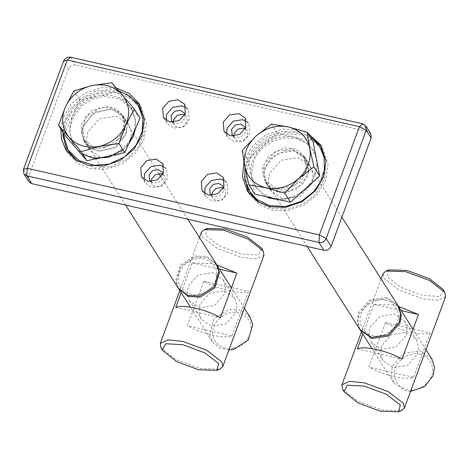 <?xml version="1.0" encoding="UTF-8"?>
<svg xmlns="http://www.w3.org/2000/svg" width="469" height="469" viewBox="0 0 469 469"><rect width="100%" height="100%" fill="white"/><g stroke="black" fill="none" stroke-linecap="round" stroke-linejoin="round"><path stroke-width="0.35" stroke-dasharray="2.35 1.76" d="M302.634 184.329L308.602 172.082L305.987 159.085L301.819 154.5L294.714 151.006L285.721 150.49L269.956 158.839L263.983 171.085L266.597 184.088L270.765 188.673L277.871 192.161L286.87 192.677L302.634 184.329M300.916 181.62L285.152 189.974L276.153 189.458L269.048 185.964L264.879 181.38L262.265 168.377L268.233 156.13L283.997 147.782L292.996 148.298L300.101 151.792L304.27 156.376L306.884 169.373L300.916 181.62M244.888 167.028L248.781 155.614L255.4 146.117L266.902 136.901L281.816 131.478L297.258 131.584L310.05 136.755M325.849 160.175L324.677 178.642L315.473 194.342L303.414 203.868L287.773 209.192L271.856 208.488L259.134 202.526M251.126 193.908L246.747 183.051L246.454 170.693L250.282 158.751L257.118 148.825L269.37 139.193L285.263 133.917L301.333 134.838L314.019 141.075L321.464 149.259M99.616 151.352L116.623 146.75L126.63 132.428L124.355 117.655L117.901 111.54L109.711 108.96L92.698 113.562L82.696 127.879L84.965 142.658L91.426 148.773L99.616 151.352M97.892 148.644L89.708 146.064L83.248 139.95L80.973 125.17L90.98 110.854L107.987 106.252L116.177 108.831L122.638 114.946L124.906 129.72L114.905 144.042L97.892 148.644M62.694 131.877L63.714 123.388L69.787 109.74L81.577 97.816L96.884 90.763L111.956 89.602L119.155 91.033M144.218 118.745L143.889 134.216L137.816 147.864L126.026 159.788L110.719 166.841L95.647 168.002L77.502 161.096M69.488 152.478L64.734 139.399L65.437 126.097L71.505 112.449L83.294 100.518L98.601 93.472L113.674 92.305L128.301 96.913L139.832 107.829M342.464 388.813L342.88 389.528L357.824 401.124L381.748 409.97L401.417 410.621M445.55 296.777L437.882 300.336L422.886 298.753L398.967 289.906L384.023 278.31L383.038 273.65M413.629 377.299L430.091 332.814C422.575 336.074 400.315 330.997 385.418 322.625L368.962 367.11C383.859 375.487 406.113 380.564 413.629 377.299L368.962 367.11M362.807 334.098L373.816 304.346L393.356 305.043L398.498 306.374M388.971 269.868L387.113 276.604L400.936 287.327L423.067 295.511L440.086 296.49L443.504 290.041M405.896 335.786L396.024 347.037L381.408 349.294L371.214 342.288L368.839 334.96L369.947 327.585L379.82 316.335L394.435 314.072L404.63 321.077L407.004 328.411L405.896 335.786M381.549 345.864L380.441 353.233L382.815 360.567L393.01 367.573L407.625 365.316L417.498 354.066L418.606 346.691L416.232 339.357L406.037 332.351L391.422 334.608L381.549 345.864M385.418 322.625L430.091 332.814M357.36 348.836L402.027 359.025M373.816 304.346L401.171 310.589M160.832 347.382L161.248 348.098L176.192 359.694L200.116 368.546L219.785 369.191M263.918 255.347L256.25 258.906L241.254 257.323L217.335 248.476L202.391 236.88L201.406 232.219M231.997 335.874L248.453 291.384C240.937 294.643 218.683 289.566 203.786 281.195L187.33 325.679C202.227 334.057 224.481 339.134 231.997 335.874L187.33 325.679M181.175 292.668L192.184 262.916L211.724 263.613L216.866 264.944M207.339 228.438L205.481 235.174L219.304 245.897L241.435 254.081L258.454 255.06L261.872 248.611M224.264 294.356L214.392 305.606L199.776 307.869L189.582 300.858L187.207 293.53L188.315 286.154L198.188 274.904L212.803 272.641L222.998 279.647L225.372 286.981L224.264 294.356M199.917 304.434L198.809 311.803L201.183 319.137L211.378 326.143L225.994 323.886L235.866 312.635L236.974 305.26L234.6 297.926L224.405 290.921L209.79 293.178L199.917 304.434M203.786 281.195L248.453 291.384M175.728 307.406L220.395 317.595M192.184 262.916L219.539 269.159M370.786 133.706L367.778 131.637L75.656 65.003C72.337 64.605 69.934 65.936 68.439 68.99L28.392 177.241L28.767 181.573M243.927 161.823L244.789 159.226L252.803 145.66L266.404 134.591L282.918 129.045L298.407 129.643L307.705 133.067M60.747 128.811L63.157 117.795L71.147 104.259L84.707 93.196L101.187 87.633L116.664 88.19M233.791 136.133L234.688 138.906L238.551 141.562L244.091 140.706L247.831 136.438L247.351 130.869L245.223 128.875M151.299 181.644L152.202 184.411L156.066 187.067L161.6 186.211L165.34 181.949L164.859 176.373L162.737 174.38M173.243 122.327L174.146 125.094L178.003 127.75L183.543 126.894L187.283 122.632L186.803 117.057L184.68 115.063M211.847 195.45L212.744 198.223L216.608 200.879L222.148 200.023L225.888 195.755L225.407 190.185L223.279 188.192M87.767 132.094L86.466 140.782L89.262 149.429L101.281 157.684L118.51 155.022L130.148 141.761L131.455 133.067L128.653 124.42L116.64 116.165L99.405 118.827L87.767 132.094M269.399 173.524L268.098 182.212L270.894 190.86L282.913 199.114L300.142 196.452L311.779 183.186L313.087 174.497L310.285 165.85L298.272 157.596L281.037 160.257L269.399 173.524M226.545 134.105L227.887 137.523L234.324 141.949L243.558 140.518L249.789 133.413L248.992 124.127L246.465 121.453M233.245 136.151L235.971 137.499L241.512 136.643L245.252 132.375L245.469 128.389M144.059 179.609L145.402 183.027L151.839 187.453L161.072 186.029L167.304 178.924L166.507 169.631L163.98 166.964M150.76 181.655L153.486 183.004L159.026 182.148L162.766 177.886L162.983 173.899M165.997 120.293L167.345 123.71L173.782 128.137L183.016 126.712L189.247 119.601L188.444 110.315L185.923 107.641M172.703 122.339L175.429 123.687L180.964 122.831L184.704 118.569L184.927 114.583M204.601 193.421L205.944 196.839L212.381 201.265L221.614 199.835L227.852 192.73L227.049 183.443L224.528 180.77M211.302 195.467L214.028 196.816L219.568 195.96L223.308 191.698L223.525 187.711M67.061 151.651L68.081 153.375L77.977 163.435L90.4 168.711L105.888 169.309L122.403 163.763L136.004 152.695L144.012 139.129L146.439 122.989L141.239 106.938L140.114 105.279M126.618 94.222L118.921 91.602L103.438 91.004L86.917 96.544L73.322 107.618L65.308 121.178L62.805 134.732M83.47 125.323L82.169 134.011L84.965 142.658L96.983 150.918L114.213 148.251L125.85 134.99L127.158 126.296L124.355 117.655L112.343 109.394L95.107 112.056L83.47 125.323M248.693 193.081L249.719 194.805L259.609 204.865L272.032 210.141L287.52 210.739L304.035 205.193L317.636 194.125L325.65 180.559L328.071 164.42L322.871 148.368L321.746 146.709M309.857 136.45L300.559 133.026L285.07 132.434L268.549 137.974L254.954 149.048L246.94 162.608L244.437 176.162M265.102 166.753L263.801 175.441L266.597 184.088L278.615 192.349L295.845 189.681L307.482 176.42L308.79 167.726L305.987 159.085L293.975 150.825L276.739 153.486L265.102 166.753M64.329 134.456L71.997 117.215C77.414 106.076 86.284 98.971 98.607 95.893C111.03 93.642 121.102 96.667 128.823 104.974L140.096 118.141M75.603 147.618L73.375 144.604L69.236 131.338L71.997 117.215L79.671 99.973L117.549 91.813L131.05 107.987L135.019 119.232C135.635 124.66 134.767 130.042 132.422 135.383C127.005 146.516 118.135 153.627 105.812 156.699C93.395 158.95 83.324 155.925 75.603 147.618M135.605 128.23L135.746 120.381L131.783 109.142L119.572 98.812L103.655 96.38L92.358 99.276L81.723 106.094L73.985 115.831L70.321 126.401L70.397 136.239L74.407 146.217M78.563 151.071L82.691 154.195M122.978 149.828L128.512 144.171M111.763 82.696L117.549 91.813M73.879 90.857L79.671 99.973M105.314 147.471L119.894 138.314L124.549 122.796L121.934 115.392L112.566 108.069L100.571 107.424L85.985 116.582L81.336 132.1L83.951 139.504L93.319 146.826L105.314 147.471M178.22 288.013L175.605 280.609L180.26 265.085L194.84 255.933L206.835 256.572L216.203 263.9M199.647 294.116C190.338 296.93 178.736 289.496 178.554 280.597C176.672 272.067 185.976 260.131 195.473 258.894C204.783 256.08 216.385 263.514 216.567 272.413C218.448 280.943 209.145 292.879 199.647 294.116M178.578 288.552L176.303 281.705L180.958 266.187L195.538 257.035L207.204 257.563L216.543 264.457M228.907 349.985L219.287 347.863L212.17 341.491L209.555 334.086L214.204 318.568L228.79 309.411L240.785 310.056L250.153 317.378M233.943 348.145C224.633 350.959 213.037 343.525 212.85 334.626C210.968 326.096 220.272 314.16 229.769 312.923C239.079 310.109 250.681 317.542 250.862 326.442C252.744 334.972 243.44 346.908 233.943 348.145M254.685 194.043L251.349 176.795C250.346 171.461 250.839 166.079 252.814 160.65C254.849 155.233 258.108 150.479 262.593 146.398C272.407 138.091 283.235 135.066 295.089 137.329L305.102 141.632L312.682 149.418L316.341 158.657C318.076 170.042 314.33 180.172 305.09 189.054C295.282 197.361 284.454 200.386 272.6 198.129L262.587 193.82L255.007 186.035L251.349 176.795L248.013 159.554L277.173 133.243L313.005 141.415M315.596 154.817L313.415 150.572L306.837 143.502L297.199 138.824L285.252 137.816L273.21 141.058L263.326 147.547C258.841 151.634 255.582 156.382 253.547 161.799L251.642 174.62L255.734 187.184L266.14 196.652M281.189 200.087L297.41 195.989M312.336 182.517L317.577 165.065M242.227 150.438L248.013 159.554M271.387 124.121L277.173 133.243M291.982 148.861L275.362 151.428L264.141 164.214L262.886 172.598L265.583 180.934L277.167 188.896L293.787 186.328L305.008 173.536L306.263 165.158L303.566 156.822L291.982 148.861M359.852 329.443L357.155 321.107L358.41 312.723L369.631 299.931L386.251 297.364L397.835 305.331M385.706 300.324C394.892 301.567 401.194 313.503 397.167 322.033C394.751 330.932 381.279 338.36 372.679 335.546C363.493 334.303 357.19 322.367 361.218 313.837C363.639 304.938 377.105 297.51 385.706 300.324M360.21 329.983L357.829 321.881L359.107 313.825L370.328 301.034L386.948 298.466L398.175 305.888M410.539 391.416L405.386 390.882L393.802 382.921L391.099 374.584L392.36 366.201L403.58 353.415L420.201 350.847L431.785 358.808M420.007 354.353C429.188 355.596 435.49 367.532 431.468 376.062C429.047 384.961 415.575 392.389 406.975 389.575C397.788 388.332 391.486 376.396 395.514 367.866C397.935 358.967 411.401 351.539 420.007 354.353M367.778 131.637L362.836 123.851M23.45 169.456L28.392 177.241M70.713 57.218L75.656 65.003M68.439 68.99L63.497 61.205M310.285 165.85L304.27 156.376M270.894 190.86L264.879 181.38M128.653 124.42L122.638 114.946M89.262 149.429L83.248 139.95M381.08 278.938L361.464 331.976M371.214 342.288L382.815 360.567M404.63 321.077L416.232 339.357M199.448 237.507L179.832 290.546M189.582 300.858L201.183 319.137M222.998 279.647L234.6 297.926M224.024 131.431L227.887 137.523M245.123 118.036L248.992 124.127M232.108 134.843L234.688 138.906M244.771 126.806L247.351 130.869M141.532 176.936L145.402 183.027M162.637 163.54L166.507 169.631M149.623 180.348L152.202 184.411M162.286 172.311L164.859 176.373M163.476 117.619L167.345 123.71M184.581 104.224L188.444 110.315M171.566 121.031L174.146 125.094M184.223 112.994L186.803 117.057M202.08 190.748L205.944 196.839M223.18 177.352L227.049 183.443M210.165 194.16L212.744 198.223M222.828 186.123L225.407 190.185M65.936 149.986L68.081 153.375M139.088 103.549L141.239 106.938M247.568 191.416L249.719 194.805M320.72 144.98L322.871 148.368M73.375 144.604L74.102 145.753M131.05 107.987L131.783 109.142M125.545 205.029L83.951 139.504M187.858 219.246L160.984 176.907M158.856 173.559L121.934 115.392M212.17 341.491L190.361 307.142M244.349 308.239L231.405 287.843M312.682 149.418L313.415 150.572M255.007 186.035L255.734 187.184M341.883 217.182L303.566 156.822M307.177 246.46L265.583 180.934M425.981 349.669L413.037 329.273M393.802 382.921L371.993 348.573"/><path stroke-width="0.7" d="M310.05 136.755L312.301 138.367L319.747 146.551L324.12 157.414L324.413 169.766L320.591 181.714L313.755 191.639L301.497 201.271L285.603 206.548L269.54 205.621L256.854 199.389L249.402 191.205L244.935 179.885L244.888 167.028M259.134 202.526L251.126 193.908L249.402 191.205M319.747 146.551L321.464 149.259L325.849 160.175M119.155 91.033L129.825 96.303L138.115 105.12L142.869 118.206L142.166 131.508L136.098 145.156L124.308 157.08L109.001 164.132L93.929 165.293L79.302 160.691L67.77 149.775L62.694 131.877M77.502 161.096L69.488 152.478L67.77 149.775M138.115 105.12L139.832 107.829L144.218 118.745M400.333 405.046L398.474 411.782L380.277 411.184L358.152 403L343.941 391.609L347.365 385.16L364.378 386.134L386.509 394.318L400.333 405.046M398.474 411.782L401.417 410.621L404.407 407.995L403.422 403.34L388.479 391.744L364.56 382.897L349.563 381.309L341.895 384.873L342.464 388.813L343.941 391.609M381.08 278.938L383.038 273.65L386.028 271.029L405.697 271.674L429.622 280.521L444.565 292.117L444.981 292.838L445.55 296.777L404.407 407.995M398.498 306.374L418.483 314.535L402.027 359.025C387.13 350.654 364.876 345.577 357.36 348.836L362.807 334.098M444.981 292.838L443.117 289.379L429.293 278.65L407.168 270.466L388.971 269.868L386.028 271.029M401.171 310.589L418.483 314.535M218.701 363.616L216.842 370.352L198.645 369.754L176.52 361.57L162.309 350.179L165.727 343.73L182.746 344.703L204.877 352.887L218.701 363.616M216.842 370.352L219.785 369.191L222.775 366.565L221.79 361.91L206.847 350.314L182.928 341.467L167.931 339.878L160.263 343.443L160.832 347.382L162.309 350.179M199.448 237.507L201.406 232.219L204.396 229.599L224.065 230.244L247.99 239.09L262.933 250.686L263.349 251.407L263.918 255.347L222.775 366.565M216.866 264.944L236.851 273.105L220.395 317.595C205.498 309.223 183.238 304.147 175.728 307.406L181.175 292.668M263.349 251.407L261.485 247.949L247.661 237.22L225.536 229.036L207.339 228.438L204.396 229.599M219.539 269.159L236.851 273.105M331.114 246.289L326.172 238.504L319.371 234.928L27.243 168.295L67.29 60.044L359.412 126.677L319.371 234.928L318.955 242.491C322.267 242.889 324.677 241.558 326.172 238.504L366.213 130.253L365.843 125.921L362.836 123.851L70.713 57.218C67.395 56.819 64.992 58.15 63.497 61.205L23.45 169.456L23.825 173.788L26.827 175.857L318.955 242.491L323.897 250.276C327.21 250.675 329.619 249.344 331.114 246.289L371.155 138.038L370.786 133.706L365.843 125.921M23.825 173.788L28.767 181.573L31.769 183.643L323.897 250.276M307.705 133.067L320.72 144.98L325.92 161.037L323.499 177.176L315.485 190.736L301.889 201.811L285.369 207.357L269.88 206.759L257.463 201.482L247.568 191.416L242.496 176.819L243.927 161.823M116.664 88.19L129.192 93.489L139.088 103.549L144.288 119.607L141.867 135.746L133.853 149.306L120.257 160.38L103.737 165.926L88.248 165.328L75.831 160.052L65.936 149.986L61.621 139.768L60.747 128.811M223.983 186.639L217.745 193.744L208.517 195.168L202.08 190.748L201.277 181.462L207.509 174.357L216.742 172.926L223.18 177.352L223.983 186.639M185.378 113.51L179.146 120.615L169.913 122.046L163.476 117.619L162.679 108.333L168.91 101.228L178.144 99.797L184.581 104.224L185.378 113.51M163.435 172.827L157.203 179.932L147.97 181.362L141.532 176.936L140.735 167.65L146.967 160.545L156.2 159.12L162.637 163.54L163.435 172.827M245.926 127.322L239.688 134.427L230.455 135.852L224.024 131.431L223.221 122.145L229.452 115.034L238.686 113.609L245.123 118.036L245.926 127.322M245.223 128.875L243.487 128.213L237.947 129.069L234.207 133.331L233.791 136.133M162.737 174.38L161.002 173.718L155.462 174.574L151.722 178.841L151.299 181.644M184.68 115.063L182.939 114.401L177.405 115.257L173.665 119.525L173.243 122.327M223.279 188.192L221.544 187.53L216.004 188.386L212.264 192.648L211.847 195.45M246.465 121.453L242.555 119.701L233.322 121.131L227.09 128.236L226.545 134.105M245.469 128.389L244.771 126.806L240.908 124.15L235.368 125.006L231.627 129.268L232.108 134.843L233.245 136.151M163.98 166.964L160.07 165.211L150.836 166.636L144.599 173.741L144.059 179.609M162.983 173.899L162.286 172.311L158.422 169.661L152.882 170.517L149.142 174.779L149.623 180.348L150.76 181.655M185.923 107.641L182.007 105.894L172.78 107.319L166.542 114.424L165.997 120.293M184.927 114.583L184.223 112.994L180.366 110.338L174.826 111.2L171.085 115.462L171.566 121.031L172.703 122.339M224.528 180.77L220.612 179.017L211.378 180.448L205.146 187.553L204.601 193.421M223.525 187.711L222.828 186.123L218.964 183.467L213.424 184.323L209.684 188.591L210.165 194.16L211.302 195.467M140.114 105.279L126.618 94.222M62.805 134.732L67.061 151.651M321.746 146.709L309.857 136.45M244.437 176.162L248.693 193.081M134.304 109.019L111.763 82.696L92.035 85.534L73.879 90.857L65.425 106.856C70.842 95.717 79.712 88.612 92.035 85.534C104.452 83.283 114.524 86.308 122.245 94.621C129.251 103.502 130.452 113.639 125.85 125.024C120.433 136.162 111.563 143.268 99.24 146.34C86.818 148.597 76.746 145.566 69.025 137.259L81.084 151.663L99.24 146.34L118.968 143.502L125.85 125.024L134.304 109.019L140.096 118.141L124.754 152.618L86.871 160.779L64.329 134.456L58.543 125.334L69.025 137.259C62.025 128.371 60.823 118.241 65.425 106.856L58.543 125.334M128.512 144.171L133.155 136.532L135.605 128.23M74.407 146.217L78.563 151.071M82.691 154.195L93.718 158.241L108.532 157.367L122.978 149.828M118.968 143.502L124.754 152.618M81.084 151.663L86.871 160.779M187.858 219.246L216.203 263.9L218.818 271.305L214.169 286.823L199.583 295.974L187.588 295.335L178.22 288.013L125.545 205.029M216.543 264.457L219.515 272.401L214.866 287.925L200.281 297.076L188.286 296.437L178.578 288.552M244.349 308.239L250.153 317.378L252.762 324.783L248.113 340.301L233.533 349.458L228.907 349.985M307.218 132.293L288.517 126.97C300.066 130.048 307.148 137.159 309.763 148.298L307.218 132.293L313.005 141.415L319.67 175.898L290.516 202.215L254.685 194.043L248.898 184.921L266.023 187.77L284.724 193.093L298.519 178.701L313.884 166.782L309.763 148.298C311.504 159.683 307.752 169.819 298.519 178.701C288.711 187.002 277.877 190.027 266.023 187.77C254.474 184.692 247.392 177.581 244.777 166.442L248.898 184.921M271.387 124.121L256.021 136.039C265.829 127.732 276.663 124.713 288.517 126.97L271.387 124.121M242.227 150.438L244.777 166.442C243.036 155.057 246.782 144.921 256.021 136.039L242.227 150.438M266.14 196.652L269.376 198.094L281.189 200.087M297.41 195.989L311.633 183.584L312.336 182.517M317.577 165.065L315.596 154.817M284.724 193.093L290.516 202.215M313.884 166.782L319.67 175.898M341.883 217.182L397.835 305.331L400.538 313.667L399.277 322.045L388.056 334.837L371.436 337.404L359.852 329.443L307.177 246.46M398.175 305.888L401.235 314.763L399.975 323.147L388.754 335.939L372.134 338.507L360.21 329.983M425.981 349.669L431.785 358.808L434.482 367.145L433.227 375.528L424.597 386.679L410.539 391.416M23.45 169.456L27.243 168.295L26.827 175.857L31.769 183.643M371.155 138.038L366.213 130.253L359.412 126.677L362.836 123.851M70.713 57.218L67.29 60.044L63.497 61.205M361.464 331.976L341.895 384.873M179.832 290.546L160.263 343.443M160.984 176.907L158.856 173.559M190.361 307.142L178.918 289.109M231.405 287.843L216.901 264.997M413.037 329.273L398.533 306.427M371.993 348.573L360.55 330.539"/></g></svg>
